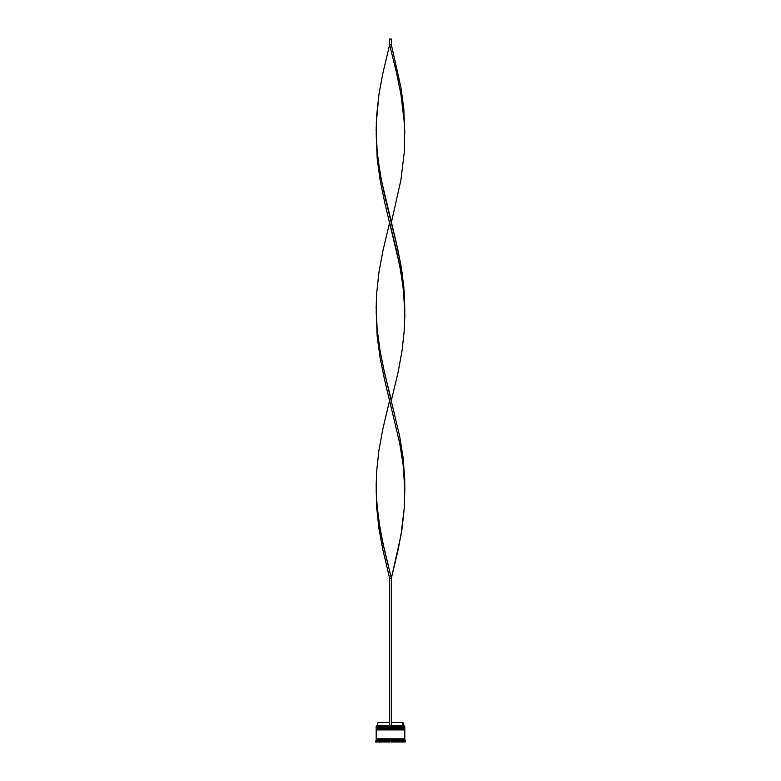 <?xml version="1.0" encoding="UTF-8"?>
<svg xmlns="http://www.w3.org/2000/svg" width="781" height="781" viewBox="0 0 781 781"><rect width="100%" height="100%" fill="white"/><g stroke="black" fill="none" stroke-linecap="round" stroke-linejoin="round"><path stroke-width="1.17" d="M404.47 727.414L376.53 727.414L404.812 727.755L376.53 727.414L404.812 727.755L376.53 728.214L404.812 727.872L376.188 727.872L376.188 727.072L404.47 727.414L376.188 727.072L404.812 727.072L404.812 726.037L376.188 726.037L404.812 726.037L404.47 727.414M404.47 729.132L376.53 729.132L404.812 729.474L376.53 729.132L404.812 729.474L376.53 729.932L404.812 729.591L376.188 729.591L376.188 728.78L404.47 729.132L376.188 728.78L404.812 728.78L404.812 728.214L376.188 728.214L376.188 728.78L376.188 728.214L404.812 728.214L404.47 729.132M376.247 739.431L404.753 739.431L404.753 738.855L376.247 739.431M376.305 725.92L376.188 727.072L376.305 725.92L389.641 725.92L376.305 725.92M405.378 741.149L404.812 740.573L376.188 740.573L375.622 741.149L403.67 740.808L405.378 741.149L405.378 741.95L403.67 741.95L405.378 741.95L405.378 741.149L403.67 741.149L403.67 741.95L403.67 740.808L391.076 741.149L391.076 741.95L403.094 741.95L391.076 741.95L391.74 740.808L377.906 740.808L377.906 741.95L389.924 741.95L377.906 741.95L378.57 740.808L375.622 741.149L376.188 740.573L404.812 740.573L404.812 739.431L376.188 739.431L376.188 740.573L376.188 739.431L404.812 739.431L405.378 741.149M404.812 738.855L404.812 729.932L376.188 729.932L376.188 738.855L404.812 738.855L376.188 738.855L376.188 729.932L404.812 729.932L404.812 738.855M402.976 722.493L403.552 725.92L402.976 725.354L391.359 725.354L402.976 725.354L402.976 722.493L391.359 722.493L402.976 722.493M377.33 741.95L375.622 741.95L377.33 741.95L377.33 741.149L377.33 741.95M403.094 741.95L402.43 740.808L403.094 741.95L403.094 740.808M389.924 741.95L389.26 740.808L389.924 741.95M389.641 725.354L378.024 725.354L389.641 725.354M389.641 722.493L378.024 722.493L389.641 722.493M404.812 489.336L404.373 507.113L402.069 528.454L398.144 549.795L391.359 578.243L384.359 549.795L380.025 528.454L377.155 507.113L376.188 489.336L376.627 507.113L378.931 528.454L382.856 549.795L389.641 578.243L389.641 725.92L391.359 725.92L391.359 578.243L391.359 725.92L389.641 725.92L389.641 578.243L391.359 578.243L400.926 535.571L404.373 507.113L404.724 485.772L403.084 464.441L399.667 443.1L384.437 379.078L380.074 357.747L377.184 336.406L376.188 311.512L377.184 336.406L380.074 357.747L384.437 379.078L399.667 443.1L403.084 464.441L404.812 489.336L404.714 478.665L403.045 457.324L399.608 435.983L384.359 371.971L380.025 350.63L377.155 329.289L376.188 311.512M404.812 133.688L403.816 108.793L400.926 87.452L391.359 44.771L389.641 44.771L396.641 73.229L400.975 94.569L403.845 115.9L404.812 133.688M391.359 222.595L400.926 179.923L404.373 151.465L404.392 123.017L400.975 94.569L396.641 73.229L389.641 44.771L382.856 73.229L378.931 94.569L376.627 115.9L376.169 130.134L377.155 151.465L380.025 172.806L384.359 194.147L398.144 251.052L402.069 272.384L404.373 293.724L404.812 311.512L403.816 286.617L400.926 265.276L396.563 243.936L381.333 179.923L377.916 158.582L376.608 144.358L376.286 123.017L378.931 94.569L382.856 73.229L389.641 44.771L389.641 39.05L389.641 44.771L391.359 44.771L391.359 39.05L391.359 44.771M389.641 400.419L382.856 428.876L378.931 450.207L376.627 471.548L376.169 485.772L376.608 500.006L378.883 521.337L382.788 542.678L391.359 578.243L389.641 578.243M376.188 133.688L377.184 158.582L380.074 179.923L384.437 201.264L399.667 265.276L403.084 286.617L404.812 311.512M391.359 400.419L398.144 371.971L402.069 350.63L404.373 329.289L404.831 315.065L403.845 293.724L400.975 272.384L396.641 251.052L389.641 222.595L382.856 251.052L378.931 272.384L376.627 293.724L376.169 307.948L377.155 329.289L380.025 350.63L384.359 371.971L391.359 400.419M389.641 39.05L391.359 39.05L389.641 39.05M375.622 741.149L375.622 741.95M378.024 722.493L377.448 725.92"/></g></svg>
